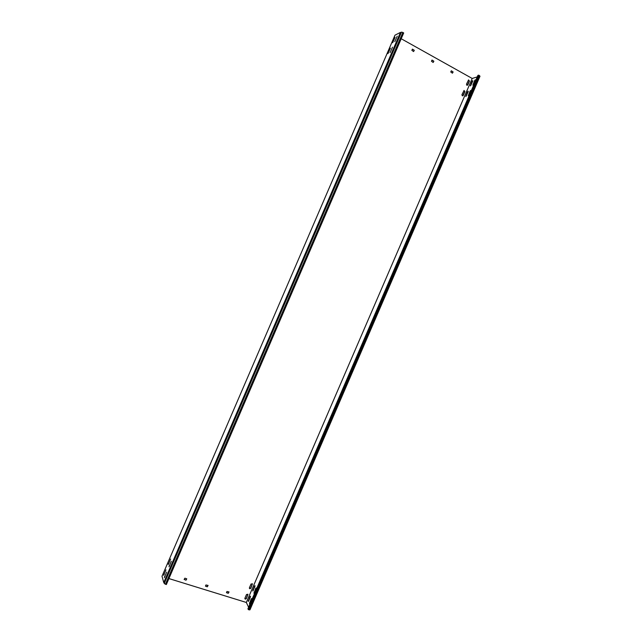 <?xml version="1.0" encoding="UTF-8"?>
<svg xmlns="http://www.w3.org/2000/svg" width="642" height="642" viewBox="0 0 642 642"><rect width="100%" height="100%" fill="white"/><g stroke="black" fill="none" stroke-linecap="round" stroke-linejoin="round"><path stroke-width="0.96" d="M249.81 588.746L250.845 588.241L252.45 583.851L251.03 584.027L249.409 587.783L249.81 588.746M249.369 588.313L250.749 588.048L252.402 583.763M245.308 599.187L246.343 598.681L247.956 594.307L246.528 594.476L244.907 598.232L245.308 599.187M244.867 598.737L246.247 598.488L247.908 594.219M462.28 95.786L463.259 95.417L464.896 91.629L464.046 90.466L461.943 94.687L462.28 95.786M462.681 95.875L464.696 91.678L463.949 90.498M466.822 85.258L467.801 84.888L469.438 81.093L468.572 79.929L466.477 84.15L466.822 85.258M467.232 85.338L469.238 81.157L468.475 79.969M251.479 599.644L251.632 598.561L251.15 598.962L249.433 603.905L251.479 599.644M470.698 91.116L470.666 90.466L469.984 91.308L468.283 95.778L470.698 91.116M475.289 80.475L475.249 79.833L474.566 80.683L472.857 85.145L475.289 80.475M256.03 589.091L256.182 588.024L255.693 588.433L253.975 593.36L256.03 589.091M166.639 572.158L164.352 577.664L166.639 572.158M392.511 47.171L390.079 52.668L392.511 47.171M397.238 36.185L394.798 41.682L397.238 36.185M171.326 561.269L169.031 566.774L171.326 561.269M250.308 597.229L250.46 596.161L249.979 596.562L248.269 601.466L250.308 597.229M165.957 569.839L163.686 575.312L165.957 569.839M468.17 91.814L468.138 91.172L467.464 92.007L465.771 96.452L468.17 91.814M390.4 48.174L387.977 53.639L390.4 48.174M472.729 81.237L472.689 80.603L472.014 81.454L470.321 85.884L472.729 81.237M395.095 37.26L392.671 42.725L395.095 37.26M254.826 586.74L254.97 585.681L254.489 586.09L252.787 590.993L254.826 586.74M170.62 559.022L168.332 564.495L170.62 559.022M394.99 35.174L162.001 576.267L163.75 582.567L400.464 32.405L394.99 35.174M477.239 76.92L472.207 78.46L401.202 38.737M168.918 578.57L246.335 602.461L248.606 607.276M228.488 592.975L229.025 591.948L226.939 591.475L226.49 592.694L228.271 593.312L228.961 591.868M186.228 579.87L186.758 578.835L184.904 578.177L184.142 579.397L185.979 580.207L186.702 578.755M452.827 71.743L451.334 70.813L450.756 71.992L452.385 73.164L453.124 72L451.246 70.869M414.018 50.1L412.437 49.129L411.859 50.325L413.544 51.529L414.299 50.349L412.357 49.193M207.527 586.475L208.064 585.448L205.938 584.95L205.48 586.17L207.294 586.812L208 585.36M433.583 61.006L432.042 60.059L431.464 61.247L433.125 62.434L433.872 61.263L431.962 60.123M472.207 78.46L246.335 602.461M249.738 603.649L251.672 598.874M468.628 95.602L470.787 90.859M473.21 84.969L475.369 80.234M254.28 593.112L256.222 588.337M248.574 601.209L250.492 596.474M466.116 96.268L468.259 91.573M470.674 85.699L472.809 81.004M253.084 590.736L255.01 586.002M226.474 592.582L228.191 593.128M184.126 579.445L185.915 580.023M452.433 73.18L452.931 72.064M413.625 51.553L414.122 50.421M205.464 586.066L207.222 586.627M433.189 62.459L433.679 61.327M402.863 32.477L403.698 32.951L166.342 584.557L164.224 583.546L401.499 32.1L402.863 32.477L165.427 584.276M164.464 583L163.75 582.567M400.464 32.405L401.266 32.63M249.152 609.9L249.979 609.804L479.999 76.237L478.707 75.138L477.897 75.387L247.924 608.857L249.152 609.9L479.494 75.579M478.707 75.138L248.293 609.635M168.517 563.355L168.926 563.483M252.868 589.862L253.277 589.99M254.489 586.09L254.898 586.218M163.862 574.165L164.28 574.293M248.358 600.326L248.767 600.455M249.979 596.562L250.388 596.683M169.215 565.626L169.632 565.763M164.529 576.508L164.946 576.636M254.055 592.221L254.473 592.349M255.693 588.433L256.102 588.562M249.521 602.75L249.931 602.878M251.15 598.962L251.568 599.09"/></g></svg>
